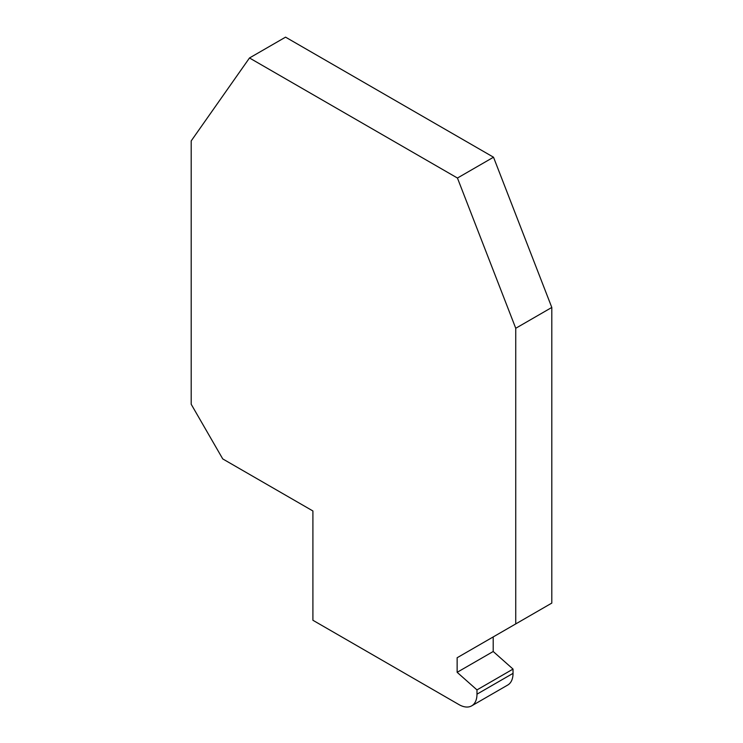 <?xml version="1.0" encoding="UTF-8"?>
<svg xmlns="http://www.w3.org/2000/svg" width="743" height="743" viewBox="0 0 743 743"><rect width="100%" height="100%" fill="white"/><g stroke="black" fill="none" stroke-linecap="round" stroke-linejoin="round"><path stroke-width="1.11" d="M493.203 651.5L457.14 672.313L457.14 657.741L493.203 636.927L493.203 651.5L513.032 669.081L513.032 673.362A25.494 14.721 -120 0 1 507.757 685.027L471.694 705.85A25.494 14.721 -120 0 1 458.942 704.587L312.905 620.266L312.905 510.97L222.751 458.923L191.202 404.266L191.202 140.901L249.49 57.973L285.553 37.15L493.51 157.21L551.798 307.453L551.798 603.093L515.744 623.916L515.744 328.276L457.447 178.032L249.49 57.973M457.447 178.032L493.51 157.21M471.694 705.85A25.494 14.721 -120 0 0 476.978 694.176L476.978 689.903L457.14 672.313M476.978 689.903L513.032 669.081M457.14 657.741L515.744 623.916M551.798 307.453L515.744 328.276M476.978 694.176L513.032 673.362"/></g></svg>
